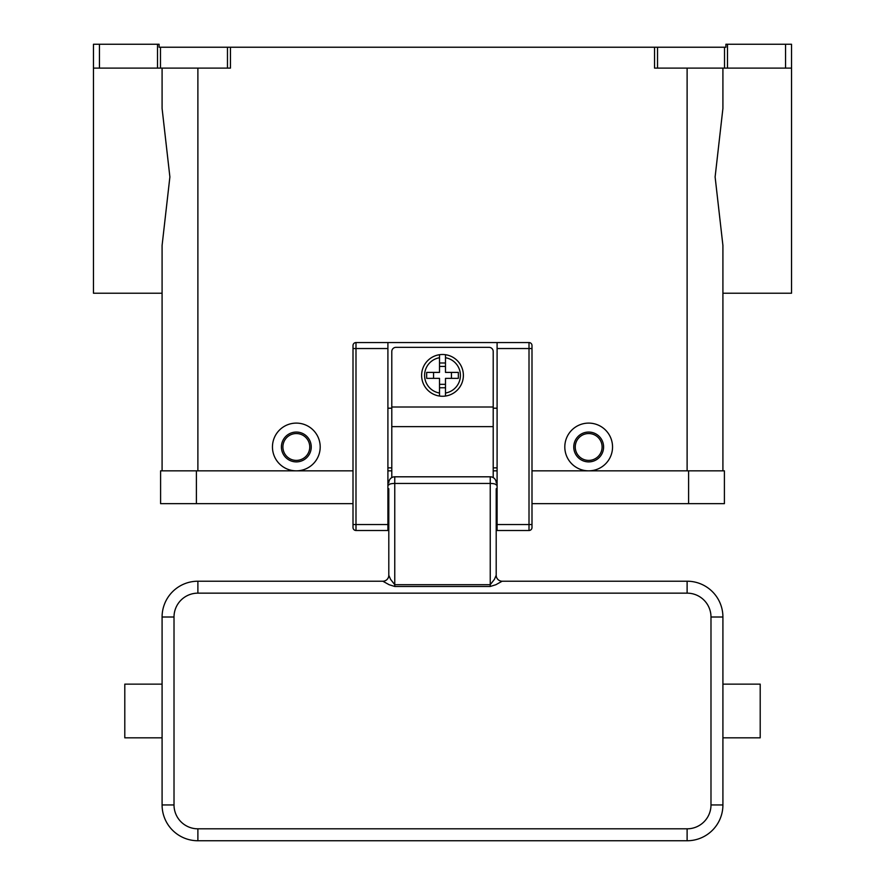 <?xml version="1.0" encoding="UTF-8"?>
<svg xmlns="http://www.w3.org/2000/svg" width="885" height="885" viewBox="0 0 885 885"><rect width="100%" height="100%" fill="white"/><g stroke="black" fill="none" stroke-linecap="round" stroke-linejoin="round"><path stroke-width="1.33" d="M791.533 44.25L791.533 68.112L791.533 44.25L785.559 44.25L785.559 68.112L791.533 68.112L791.533 293.223L722.912 293.223L722.912 470.842L722.912 245.433L715.113 176.945L722.912 108.446L722.912 68.112M160.484 47.237L159.101 47.237L159.101 44.25L157.508 44.25L157.508 68.112L160.484 68.112L160.484 47.237L227.467 47.237L227.467 68.112L230.454 68.112L230.454 47.237L654.546 47.237L654.546 68.112L785.559 68.112M727.492 68.112L727.492 44.25L725.899 44.25L725.899 47.237L654.546 47.237M230.454 47.237L227.467 47.237M727.492 44.25L785.559 44.25M95.215 44.25L93.467 44.25L93.467 68.112L99.441 68.112L99.441 44.25L95.215 44.25M157.508 44.25L99.441 44.25M162.088 68.112L162.088 108.446L169.887 176.945L162.088 245.433L162.088 470.842L162.088 293.223L93.467 293.223L93.467 44.25M227.467 68.112L160.484 68.112M296.331 470.842A23.862 23.862 0 0 1 272.458 446.969A23.862 23.862 0 0 1 296.331 423.107A23.862 23.862 0 0 1 320.193 446.969A23.862 23.862 0 0 1 296.331 470.842M588.669 470.842A23.862 23.862 0 0 1 564.807 446.969A23.862 23.862 0 0 1 588.669 423.107A23.862 23.862 0 0 1 612.542 446.969A23.862 23.862 0 0 1 588.669 470.842M588.669 461.893A14.912 14.912 0 0 0 603.592 446.969A14.912 14.912 0 0 0 588.669 432.057A14.912 14.912 0 0 0 573.757 446.969A14.912 14.912 0 0 0 588.669 461.893M588.669 460.399A13.419 13.419 0 0 0 602.099 446.969A13.419 13.419 0 0 0 588.669 433.55A13.419 13.419 0 0 0 575.25 446.969A13.419 13.419 0 0 0 588.669 460.399M296.331 432.057A14.912 14.912 0 0 1 311.243 446.969A14.912 14.912 0 0 1 296.331 461.893A14.912 14.912 0 0 1 281.408 446.969A14.912 14.912 0 0 1 296.331 432.057M296.331 433.55A13.419 13.419 0 0 1 309.75 446.969A13.419 13.419 0 0 1 296.331 460.399A13.419 13.419 0 0 1 282.901 446.969A13.419 13.419 0 0 1 296.331 433.55M157.508 68.112L99.441 68.112M688.607 503.653L724.406 503.653L724.406 470.842L688.607 470.842L688.607 503.653L531.996 503.653M353.004 470.842L160.594 470.842L160.594 503.653L353.004 503.653M387.907 470.842L391.79 470.842M493.21 470.842L497.093 470.842M531.996 470.842L688.607 470.842M353.004 345.548A2.987 2.987 0 0 1 355.991 342.561A2.987 2.987 0 0 0 353.004 345.548L353.004 527.515A2.987 2.987 0 0 0 355.991 530.502L355.991 342.561L497.093 342.561L497.093 530.502L529.009 530.502A2.987 2.987 0 0 0 531.996 527.515L531.996 345.548A2.987 2.987 0 0 0 531.122 343.435A2.987 2.987 0 0 1 531.996 345.548M497.093 342.561L529.009 342.561A2.987 2.987 0 0 1 531.122 343.435M353.004 527.515A2.987 2.987 0 0 0 355.991 530.502L387.907 530.502L387.907 342.561M497.093 467.855L493.21 467.855M391.79 467.855L387.907 467.855M391.79 408.195L387.907 408.195M497.093 408.195L493.21 408.195M391.79 477.601L391.79 351.511A4.182 4.182 0 0 1 395.96 347.34L489.04 347.34A4.182 4.182 0 0 1 493.21 351.511L493.21 477.601M442.5 354.498A20.886 20.886 0 0 1 445.487 354.708L445.487 372.397L458.341 372.397L458.341 378.36L445.487 378.36L445.487 396.049A20.886 20.886 0 0 1 439.513 396.049L439.513 378.36L426.659 378.36L426.659 372.397L439.513 372.397L439.513 354.708A20.886 20.886 0 0 1 442.5 354.498M445.487 354.708L445.487 357.728A17.899 17.899 0 0 1 445.487 393.028L445.487 396.049A20.886 20.886 0 0 0 445.487 354.708A20.886 20.886 0 0 1 445.487 396.049M451.45 378.36L451.45 372.397M439.513 362.983L445.487 362.983M445.487 366.434L439.513 366.434M439.513 357.728L439.513 354.708A20.886 20.886 0 0 0 439.513 396.049L439.513 393.028A17.899 17.899 0 0 1 439.513 357.728M433.55 372.397L433.55 378.36M445.487 387.774L439.513 387.774M439.513 384.333L445.487 384.333M388.803 497.093L387.907 497.093M388.803 488.741L388.803 575.25A5.963 5.963 -0 0 1 382.84 581.224L389.112 584.708L394.765 586.478L490.235 586.478L495.888 584.708L502.16 581.213L687.114 581.213L687.114 593.149A23.862 23.862 0 0 1 710.987 617.011L710.987 804.952L722.912 804.952L722.912 617.011A35.798 35.798 0 0 0 687.114 581.213M388.803 523.71L388.803 512.603L387.907 512.603M496.197 488.741L496.197 575.25L494.449 579.332L490.235 584.697L394.765 584.697L390.55 579.332L388.803 575.25M496.197 575.25A5.963 5.963 180 0 0 502.16 581.224M497.093 512.603L496.197 512.603L496.197 523.71M497.093 497.093L496.197 497.093M382.84 581.213L197.886 581.213A35.798 35.798 0 0 0 162.088 617.011L162.088 804.952A35.798 35.798 0 0 0 197.886 840.75L687.114 840.75A35.798 35.798 0 0 0 722.912 804.952M722.912 737.836L760.204 737.836L760.204 684.138L722.912 684.138M388.803 484.98A5.963 1.549 0 0 1 390.55 483.896A5.963 1.549 0 0 1 394.765 483.442L394.765 476.805A5.963 5.963 0 0 0 388.803 482.767A5.963 5.963 0 0 1 390.55 478.553M394.765 476.805L490.235 476.805L490.235 586.478M494.449 478.553A5.963 5.963 0 0 1 496.197 482.767A5.963 5.963 0 0 0 490.235 476.805M162.088 737.836L124.796 737.836L124.796 684.138L162.088 684.138M657.533 68.112L657.533 47.237M724.516 47.237L724.516 68.112M687.114 470.842L687.114 68.112M197.886 470.842L197.886 68.112M196.393 470.842L196.393 503.653M497.093 524.539L531.996 524.539M529.009 342.561L529.009 348.535L531.996 348.535M497.093 348.535L529.009 348.535L529.009 530.502A2.987 2.987 0 0 0 531.996 527.515M387.907 348.535L353.004 348.535M353.004 524.539L387.907 524.539M391.79 407L493.21 407M391.79 426.647L493.21 426.647M496.197 484.98A5.963 1.549 180 0 0 494.449 483.896A5.963 1.549 180 0 0 490.235 483.442L394.765 483.442L394.765 586.478M197.886 581.213L197.886 593.149L687.114 593.149M722.912 617.011L710.987 617.011M710.987 804.952A23.862 23.862 0 0 1 687.114 828.814L687.114 840.75M687.114 828.814L197.886 828.814L197.886 840.75M162.088 617.011L174.013 617.011A23.862 23.862 0 0 1 197.886 593.149M197.886 828.814A23.862 23.862 0 0 1 174.013 804.952L162.088 804.952M174.013 804.952L174.013 617.011"/></g></svg>
